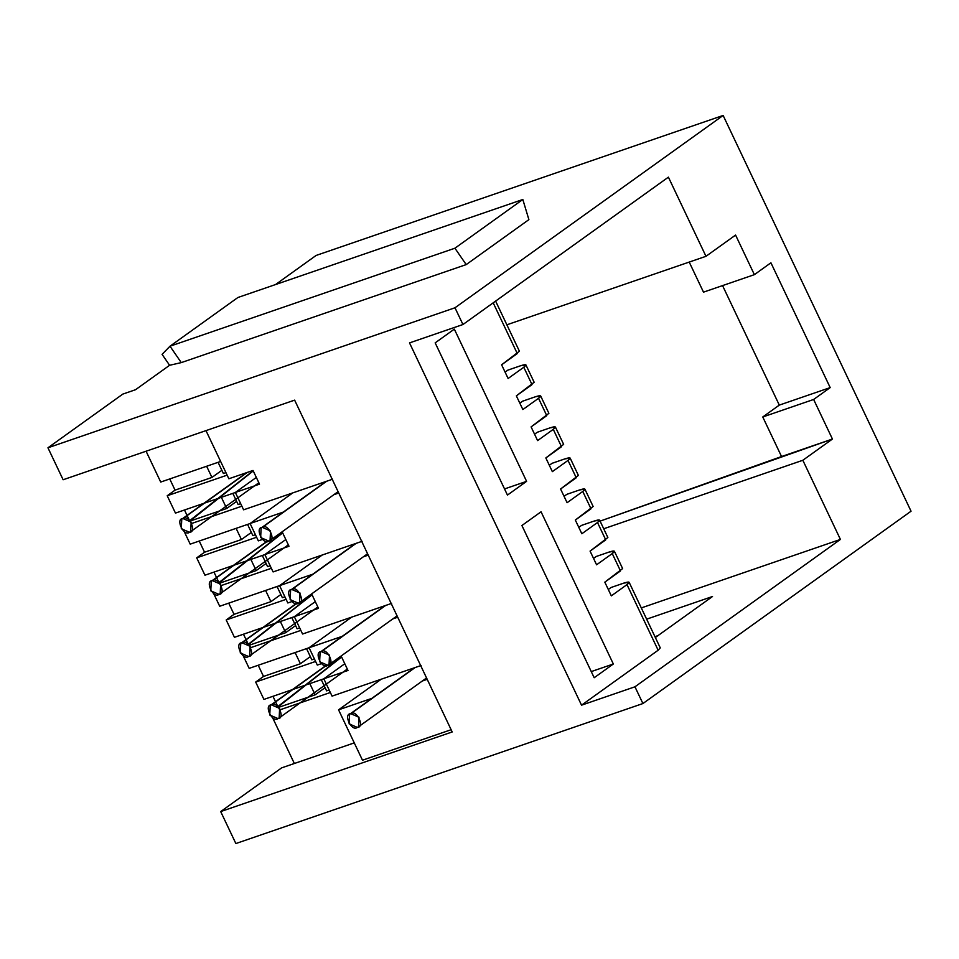 <?xml version="1.0" encoding="UTF-8"?>
<svg xmlns="http://www.w3.org/2000/svg" width="959" height="959" viewBox="0 0 959 959"><rect width="100%" height="100%" fill="white"/><g stroke="black" fill="none" stroke-linecap="round" stroke-linejoin="round"><path stroke-width="1.44" d="M135.543 389.714L169.599 365.283L162.071 354.351L169.599 365.283L135.543 389.714L122.824 394.089L47.95 447.793L63.126 479.752L294.629 400.131L452.192 731.957L220.69 811.578L235.866 843.548L642.914 703.546L235.866 843.548L220.69 811.578L281.634 767.871L354.267 742.889L281.634 767.871L220.69 811.578L452.192 731.957L294.629 400.131L63.126 479.752L47.95 447.793L122.824 394.089L135.543 389.714M657.946 635.637L654.949 636.668L657.946 635.637M911.05 511.207L642.914 703.546L634.954 686.8L840.42 539.426L641.295 607.922L840.42 539.426L634.954 686.8L581.538 705.177L634.954 686.8L642.914 703.546L911.05 511.207L723.134 115.452L454.986 307.779L47.95 447.793L454.986 307.779L462.945 324.526L454.986 307.779L723.134 115.452L911.05 511.207M712.525 596.498L655.345 637.507L712.525 596.498L646.642 619.166L712.525 596.498M657.119 648.044L658.15 650.226L581.538 705.177L658.15 650.226L626.994 584.618L611.327 595.863L604.817 582.161L622.619 568.579L614.383 551.221L612.25 553.571L620.485 570.917L612.25 553.571L596.582 564.803L590.073 551.101L607.874 537.519L599.639 520.174L597.505 522.511L605.74 539.869L597.505 522.511L581.837 533.755L575.328 520.054L593.13 506.472L584.894 489.126L582.76 491.464L591.008 508.809L582.76 491.464L567.093 502.708L560.583 489.006L578.385 475.424L570.149 458.066L568.016 460.416L576.263 477.762L568.016 460.416L552.348 471.648L545.839 457.946L563.64 444.365L555.405 427.019L553.271 429.356L561.518 446.714L553.271 429.356L537.603 440.601L531.094 426.899L548.896 413.317L540.66 395.959L538.526 398.309L546.774 415.655L538.526 398.309L522.859 409.541L516.35 395.851L534.151 382.269L525.916 364.911L523.782 367.249L532.029 384.607L523.782 367.249L508.114 378.493L501.605 364.792L519.406 351.21L495.611 301.09M332.066 696.126L323.818 678.78L344.796 663.736L323.818 678.78L332.066 696.126L421.097 665.498L332.066 696.126M604.709 537.687L605.74 539.869L590.073 551.101L596.582 564.803L612.25 553.571C615.81 550.778 614.731 550.274 609.037 552.072L596.318 556.448L593.549 558.426L596.318 556.448L609.037 552.072L614.383 551.221M302.576 634.019L294.329 616.673L315.307 601.629L294.329 616.673L302.576 634.019L391.608 603.403L302.576 634.019M575.22 475.592L576.263 477.762L560.583 489.006L567.093 502.708L582.76 491.464C586.321 488.67 585.242 488.179 579.548 489.965L566.829 494.341L564.06 496.33L566.829 494.341L579.548 489.965L584.894 489.126M273.087 571.924L264.84 554.566L285.818 539.521L264.84 554.566L273.087 571.924L362.118 541.296L273.087 571.924M545.731 413.485L546.774 415.655L531.094 426.899L537.603 440.601L553.271 429.356C556.831 426.563 555.752 426.072 550.058 427.858L537.34 432.233L534.571 434.223L537.34 432.233L550.058 427.858L555.405 427.019M309.074 647.721L351.761 617.105L309.074 647.721L317.321 665.078L309.074 647.721L342.303 636.296L249.184 668.363L243.154 655.68L249.184 668.363L309.086 647.757M589.965 506.64L591.008 508.809L575.328 520.054L581.837 533.755L597.505 522.511C601.065 519.718 599.986 519.227 594.292 521.013L581.574 525.388L578.804 527.378L581.574 525.388L594.292 521.013L599.639 520.174M279.584 585.625L322.272 554.997L279.584 585.625L287.832 602.971L279.584 585.625L312.814 574.189L219.695 606.256L213.665 593.573L219.695 606.256L279.596 585.649M560.476 444.532L561.518 446.714L545.839 457.946L552.348 471.648L568.016 460.416C571.576 457.623 570.497 457.119 564.803 458.917L552.084 463.293L549.315 465.271L552.084 463.293L564.803 458.917L570.149 458.066M258.343 540.864L250.095 523.518L292.783 492.89L250.095 523.518L258.343 540.864L262.382 539.473L258.343 540.864M530.986 382.437L532.029 384.607L516.35 395.851L522.859 409.541L538.526 398.309C542.087 395.516 541.008 395.012 535.314 396.81L522.595 401.186L519.826 403.176L522.595 401.186L535.314 396.81L540.66 395.959M243.598 509.816L235.351 492.458L256.329 477.426L235.351 492.458L243.598 509.816L332.629 479.188L243.598 509.816M516.242 351.378L493.19 302.828L517.285 353.559L501.605 364.792L508.114 378.493L523.782 367.249C527.342 364.468 526.263 363.964 520.569 365.763L507.85 370.138L505.081 372.116L507.85 370.138L520.569 365.763L525.916 364.911M228.853 478.769L205.981 430.615L228.853 478.769L253.02 470.449L259.517 484.151L235.351 492.458L259.517 484.151L253.02 470.449L228.853 478.769M409.517 342.902L581.538 705.177L409.517 342.902L462.945 324.526L668.399 177.151L705.98 256.305L735.577 235.075L754.373 274.658L770.916 262.79L830.182 387.604L813.64 399.471L832.436 439.042L802.839 460.272L840.42 539.426L802.839 460.272L832.436 439.042L813.64 399.471L830.182 387.604L770.916 262.79L754.373 274.658L703.498 292.147L754.373 274.658L735.577 235.075L705.98 256.305L668.399 177.151L462.945 324.526L409.517 342.902M435.17 342.866L454.326 329.129L526.599 481.346L507.455 495.084L435.17 342.866L507.455 495.084L526.599 481.346L454.326 329.129L435.17 342.866M521.912 525.52L541.056 511.782L613.34 664L594.184 677.737L521.912 525.52L594.184 677.737L613.34 664L541.056 511.782L521.912 525.52M338.563 709.828L381.25 679.212L338.563 709.828L362.49 760.211L338.563 709.828L371.792 698.392L338.563 709.828M275.509 284.571L316.086 255.454L723.134 115.452L316.086 255.454L275.509 284.571M528.889 219.635L466.206 264.6L181.275 362.61L169.599 365.283L181.275 362.61L466.206 264.6L454.914 248.213L522.823 199.496L528.889 219.635L522.823 199.496L237.892 297.506L522.823 199.496L454.914 248.213L169.995 346.211L454.914 248.213L466.206 264.6L528.889 219.635M722.559 285.602L779.307 405.106L830.182 387.604L779.307 405.106L762.765 416.973L813.64 399.471L762.765 416.973L781.549 456.544L832.436 439.042L600.082 521.133L781.549 456.544L762.765 416.973L779.307 405.106L722.559 285.602M603.714 528.769L802.839 460.272L603.714 528.769M506.867 324.801L705.98 256.305L506.867 324.801M689.209 262.071L703.498 292.147L689.209 262.071M619.454 568.747L620.485 570.917L604.817 582.161L611.327 595.863L626.994 584.618C630.554 581.825 629.476 581.334 623.782 583.12L611.063 587.495L608.294 589.485L611.063 587.495L623.782 583.12L629.128 582.281L626.994 584.618L658.15 650.226L660.271 647.876L629.128 582.281M451.138 729.715L362.49 760.211L451.138 729.715M427.211 679.332L422.308 681.022L427.211 679.332M338.743 493.022L333.84 494.712L338.743 493.022M283.325 512.082L250.095 523.518L283.325 512.082M279.764 533.504L282.509 532.557L289.007 546.258L264.84 554.566L289.007 546.258L282.509 532.557L279.764 533.504M368.232 555.129L363.329 556.819L368.232 555.129M287.832 602.971L291.872 601.581L287.832 602.971M309.254 595.599L311.999 594.664L318.496 608.354L294.329 616.673L318.496 608.354L311.999 594.664L309.254 595.599M397.721 617.236L392.818 618.915L397.721 617.236M317.321 665.078L321.361 663.688L317.321 665.078M338.743 657.706L341.488 656.759L347.985 670.461L323.818 678.78L347.985 670.461L341.488 656.759L338.743 657.706M504.53 488.934L526.599 481.346L504.53 488.934M591.259 671.588L613.34 664L591.259 671.588M237.892 297.506L169.995 346.211L181.275 362.61L169.995 346.211L162.071 354.351L169.995 346.211L237.892 297.506M182.977 518.555C175.029 518.459 183.84 537.028 189.486 532.257C197.434 532.353 188.611 513.784 182.977 518.555L191.165 522.092L190.697 531.634L189.486 532.257L181.287 528.733L181.766 519.191L247.314 472.415L182.977 518.555M212.466 580.663C204.519 580.567 213.33 599.135 218.976 594.364C226.923 594.46 218.101 575.891 212.466 580.663L220.654 584.187L220.186 593.741L218.976 594.364L210.776 590.84L211.256 581.286L267.261 541.367L212.466 580.663M241.956 642.77C234.008 642.674 242.819 661.242 248.465 656.471C256.413 656.567 247.59 637.999 241.956 642.77L250.143 646.294L249.676 655.848L248.465 656.471L240.265 652.947L240.745 643.393L296.751 603.463L241.956 642.77M271.445 704.877C263.485 704.769 272.308 723.338 277.954 718.567C285.902 718.663 277.079 700.094 271.445 704.877L279.632 708.401L279.165 717.943L277.954 718.567L269.755 715.042L270.234 705.5L326.24 665.57L271.445 704.877M262.334 527.39C254.387 527.294 263.198 545.863 268.844 541.08C276.791 541.188 267.981 522.619 262.334 527.39L270.534 530.914L270.054 540.456L268.844 541.08L260.644 537.555L261.124 528.013L326.671 481.238L262.334 527.39M291.824 589.485C283.876 589.389 292.687 607.958 298.333 603.187C306.281 603.283 297.47 584.714 291.824 589.485L300.023 593.022L299.544 602.564L298.333 603.187L290.133 599.663L290.613 590.109L356.161 543.345L291.824 589.485M321.313 651.593C313.365 651.497 322.176 670.065 327.822 665.294C335.77 665.39 326.959 646.822 321.313 651.593L329.512 655.117L329.033 664.671L327.822 665.294L319.623 661.77L320.102 652.216L385.65 605.453L321.313 651.593M350.802 713.7C342.854 713.604 351.665 732.173 357.311 727.401C365.259 727.497 356.448 708.929 350.802 713.7L359.002 717.224L358.522 726.778L357.311 727.401L349.112 723.865L349.591 714.323L415.139 667.548L350.802 713.7M294.353 763.496L272.644 717.788L294.353 763.496M277.714 706.327L272.955 696.306L277.714 706.327M263.929 699.411L255.681 682.065L263.521 676.443L258.211 665.258L263.521 676.443L300.407 663.748L295.096 652.564L300.407 663.748L310.344 656.627L300.407 663.748L263.521 676.443L255.681 682.065L263.929 699.411L323.83 678.804L263.929 699.411M248.225 644.22L243.466 634.199L248.225 644.22M234.44 637.315L226.192 619.958L234.032 614.335L228.722 603.151L234.032 614.335L270.918 601.653L265.607 590.468L270.918 601.653L280.855 594.52L270.918 601.653L234.032 614.335L226.192 619.958L234.44 637.315L294.341 616.697L234.44 637.315M218.736 582.125L213.977 572.103L218.736 582.125M204.95 575.208L196.703 557.85L204.543 552.228L199.232 541.044L204.543 552.228L241.428 539.545L236.118 528.361L241.428 539.545L251.366 532.425L241.428 539.545L204.543 552.228L196.703 557.85L204.95 575.208L264.852 554.602L204.95 575.208M190.206 544.149L184.176 531.478L190.206 544.149L250.107 523.542L190.206 544.149M189.247 520.018L184.488 509.996L189.247 520.018M175.461 513.101L167.214 495.755L175.053 490.133L169.743 478.949L175.053 490.133L211.939 477.438L206.629 466.254L211.939 477.438L221.877 470.318L211.939 477.438L175.053 490.133L167.214 495.755L175.461 513.101L235.363 492.494L175.461 513.101M160.716 482.053L146.08 451.221L160.716 482.053L220.618 461.447L160.716 482.053M227.127 475.149L167.214 495.755L227.127 475.149M241.872 506.196L191.92 523.374L241.872 506.196M256.616 537.244L196.703 557.85L256.616 537.244M271.361 568.303L221.409 585.481L271.361 568.303M286.106 599.351L226.192 619.958L286.106 599.351M300.85 630.399L250.898 647.589L300.85 630.399M315.595 661.458L255.681 682.065L315.595 661.458M330.34 692.506L280.388 709.684L330.34 692.506M326.599 690.864L321.289 679.679L326.599 690.864L329.141 689.989L326.599 690.864M278.266 707.49L315.151 694.807L309.841 683.623L315.151 694.807L325.089 687.675L315.151 694.807L278.266 707.49M311.855 659.816L306.544 648.632L311.855 659.816L314.396 658.941L311.855 659.816M297.11 628.768L291.8 617.584L297.11 628.768L299.652 627.893L297.11 628.768M248.777 645.395L285.662 632.7L280.352 621.516L285.662 632.7L295.6 625.58L285.662 632.7L248.777 645.395M282.366 597.709L277.055 586.524L282.366 597.709L284.907 596.834L282.366 597.709M267.621 566.661L262.31 555.477L267.621 566.661L270.174 565.786L267.621 566.661M219.287 583.288L256.173 570.593L250.862 559.409L256.173 570.593L266.111 563.472L256.173 570.593L219.287 583.288M252.876 535.613L247.566 524.417L252.876 535.613L255.43 534.726L252.876 535.613M238.132 504.554L232.821 493.37L238.132 504.554L240.685 503.679L238.132 504.554M189.798 521.181L226.684 508.498L221.373 497.313L226.684 508.498L236.621 501.365L226.684 508.498L189.798 521.181M223.387 473.506L218.077 462.322L223.387 473.506L225.94 472.631L223.387 473.506M190.697 531.634L258.858 482.749M181.766 519.191L246.655 472.643M253.248 470.929L190.182 520.869M189.846 520.533L253.164 470.749M220.186 593.741L288.347 544.844M211.256 581.286L266.926 541.356M282.677 532.904L219.431 582.736M219.108 582.437L282.605 532.748M249.676 655.848L317.837 606.951M240.745 643.393L296.415 603.463M312.071 594.832L248.549 644.496M248.273 644.268L312.023 594.712M279.165 717.943L347.326 669.058M270.234 705.5L325.904 665.57M341.608 657.035L278.23 706.771M277.918 706.507L341.536 656.879M270.054 540.456L338.095 491.655M261.124 528.013L326.012 481.466M299.544 602.564L367.585 553.763M290.613 590.109L355.501 543.573M329.033 664.671L397.074 615.87M320.102 652.216L384.991 605.668M358.522 726.778L426.563 677.965M349.591 714.323L414.48 667.776"/></g></svg>
